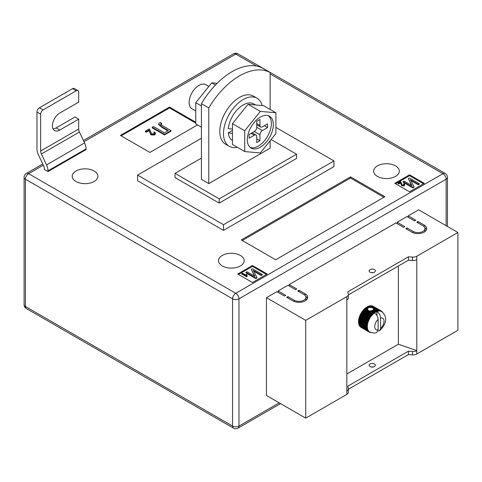 <?xml version="1.0" encoding="UTF-8"?>
<svg xmlns="http://www.w3.org/2000/svg" width="482" height="482" viewBox="0 0 482 482"><rect width="100%" height="100%" fill="white"/><g stroke="black" fill="none" stroke-linecap="round" stroke-linejoin="round"><path stroke-width="0.72" d="M371.971 310.504L374.592 312.017A12.146 7.013 -60 0 1 375.008 311.752L372.472 310.288L370.152 311.161L368.314 310.486L367.398 309.022L368.567 307.474L371.652 307.474L377.273 310.721A12.146 7.013 -60 0 1 377.671 310.613L378.256 311.119A11.803 6.814 120 0 0 377.412 311.348A11.803 6.814 120 0 0 376.9 311.535C379.159 313.113 380.388 315.264 380.581 317.993L380.581 328.387A6.597 3.808 120 0 0 384.021 321.205A6.597 3.808 120 0 0 380.581 317.993M367.417 309.583L367.398 309.022L365.537 307.95L365.35 308.39L367.417 309.583M370.031 272.173A3.127 1.801 180 0 1 369.116 270.902A3.127 1.801 180 0 1 371.044 269.233A3.127 1.801 180 0 1 374.448 269.625A3.127 1.801 180 0 1 375.364 270.902A3.127 1.801 180 0 1 373.436 272.565A3.127 1.801 180 0 1 370.031 272.173M373.279 272.601A3.127 1.801 0 0 0 371.2 272.601M370.031 366.555A3.127 1.801 180 0 1 369.116 365.278A3.127 1.801 180 0 1 371.044 363.615A3.127 1.801 180 0 1 374.448 364A3.127 1.801 180 0 1 375.364 365.278A3.127 1.801 180 0 1 373.436 366.947A3.127 1.801 180 0 1 370.031 366.555M371.2 366.977A3.127 1.801 180 0 1 373.279 366.977M346.835 373.996L398.379 344.232L416.785 350.613L416.785 354.011L457.9 330.278L457.9 232.499L418.629 209.821L408.2 215.846L408.2 217.262M416.785 354.011A5.206 3.006 180 0 1 412.459 354.873L408.441 354.577L348.359 389.269M278.108 292.369L278.108 290.953L285.718 295.346L284.488 296.05L276.885 291.658L266.45 297.683L266.45 395.463L305.721 418.135L346.835 394.397A5.206 3.006 0 0 0 348.359 392.276L348.359 388.872A5.206 3.006 0 0 0 348.317 388.498L347.817 386.178L408.441 351.179L408.441 354.577M289.158 285.989L289.158 284.573L296.761 288.965L295.538 289.676L287.929 285.284L278.108 290.953M397.15 223.642L397.15 222.22L404.76 226.618L403.53 227.323L395.927 222.931L289.158 284.573M408.2 215.846L415.803 220.238L414.58 220.949L406.971 216.557L397.15 222.22M424.154 225.058A8.676 5.013 180 0 1 426.691 228.601A8.676 5.013 180 0 1 421.334 233.228A8.676 5.013 180 0 1 411.881 232.143L405.742 228.601L406.971 227.89L413.104 231.432A6.941 4.007 180 0 0 420.672 232.3A6.941 4.007 180 0 0 424.955 228.601A6.941 4.007 180 0 0 422.925 225.763L416.785 222.22L418.014 221.515L424.154 225.058L424.154 226.727M294.062 300.159A6.941 4.007 0 0 0 301.63 301.033A6.941 4.007 0 0 0 305.913 297.328A6.941 4.007 0 0 0 303.883 294.496L297.743 290.953L298.973 290.242L305.106 293.785A8.676 5.013 0 0 1 307.649 297.328A8.676 5.013 0 0 1 302.292 301.955A8.676 5.013 0 0 1 292.839 300.87L286.7 297.328L287.929 296.617L294.062 300.159L294.062 301.461M266.45 297.683L305.721 320.355L346.835 296.617A5.206 3.006 0 0 0 348.359 294.496A5.206 3.006 0 0 0 348.317 294.122L347.817 291.803L408.441 256.798L412.459 257.093A5.206 3.006 180 0 0 416.785 256.231L457.9 232.499M398.379 266.01L398.379 344.232M365.35 308.39L365.061 308.341A12.146 7.013 120 0 0 364.663 308.697L364.199 309.137A12.146 7.013 120 0 0 363.814 309.528L363.368 310.01A12.146 7.013 120 0 0 363 310.444L362.578 310.968A12.146 7.013 120 0 0 362.235 311.426L361.843 311.981A12.146 7.013 120 0 0 361.518 312.469L361.157 313.053A12.146 7.013 120 0 0 361.072 313.198L360.946 313.414A12.146 7.013 120 0 0 360.867 313.559L369.031 318.277A12.146 7.013 -60 0 1 369.326 317.765L370.092 317.837A11.803 6.814 120 0 0 369.471 318.903A11.803 6.814 120 0 0 368.923 320.006A11.803 6.814 120 0 0 368.447 321.126A11.803 6.814 120 0 0 368.049 322.253A11.803 6.814 120 0 0 367.736 323.38A11.803 6.814 120 0 0 367.513 324.482A11.803 6.814 120 0 0 367.374 325.555A11.803 6.814 120 0 0 367.332 326.591A11.803 6.814 120 0 0 367.374 327.573A11.803 6.814 120 0 0 367.513 328.489A11.803 6.814 120 0 0 367.736 329.333A11.803 6.814 120 0 0 368.049 330.092A11.803 6.814 120 0 0 368.447 330.766A11.803 6.814 120 0 0 368.923 331.333A11.803 6.814 120 0 0 369.471 331.803A11.803 6.814 120 0 0 369.772 331.996A11.803 6.814 120 0 0 370.092 332.158L369.326 332.128A12.146 7.013 -60 0 1 369.176 332.05A12.146 7.013 -60 0 1 369.031 331.959L369.471 331.803L368.706 331.73A12.146 7.013 -60 0 1 368.447 331.514L368.923 331.333L368.158 331.224A12.146 7.013 -60 0 1 367.935 330.953L368.447 330.766L367.694 330.61A12.146 7.013 -60 0 1 367.501 330.291L368.049 330.092L367.308 329.893A12.146 7.013 -60 0 1 367.157 329.531L367.736 329.333L367.007 329.086A12.146 7.013 -60 0 1 366.898 328.682L367.513 328.489L366.802 328.194A12.146 7.013 -60 0 1 366.736 327.76L367.374 327.573L366.682 327.23A12.146 7.013 -60 0 1 366.663 326.766L367.332 326.591L366.663 326.206A12.146 7.013 -60 0 1 366.682 325.718L367.374 325.555L366.736 325.127A12.146 7.013 -60 0 1 366.802 324.621L367.513 324.482L366.898 324.012A12.146 7.013 -60 0 1 367.007 323.488L367.736 323.38L367.157 322.868A12.146 7.013 -60 0 1 367.308 322.338L368.049 322.253L367.501 321.711A12.146 7.013 -60 0 1 367.694 321.175L368.447 321.126L367.935 320.554A12.146 7.013 -60 0 1 368.158 320.018L368.923 320.006L368.447 319.403A12.146 7.013 -60 0 1 368.706 318.879L369.471 318.903L369.031 318.277M368.085 307.751L366.844 307.04A12.146 7.013 120 0 0 366.428 307.305L365.946 307.637A12.146 7.013 120 0 0 365.537 307.95M367.085 307.179L367.326 306.757L368.567 307.474M369.067 307.311L367.742 306.546A12.146 7.013 120 0 0 367.326 306.757M367.983 306.685L368.224 306.323L369.766 307.215M370.495 307.239L368.634 306.16A12.146 7.013 120 0 0 368.224 306.323M368.881 306.305L369.11 306.004L371.652 307.474M377.671 310.613L369.507 305.895A12.146 7.013 120 0 0 369.11 306.004M369.76 306.046L369.971 305.805L378.135 310.516A12.146 7.013 -60 0 1 378.521 310.468L379.069 311.011A11.803 6.814 120 0 0 378.256 311.119L378.135 310.516M378.521 310.468L370.357 305.751A12.146 7.013 120 0 0 369.971 305.805M370.622 305.907L378.966 310.438A12.146 7.013 -60 0 1 379.334 310.444L379.846 311.017A11.803 6.814 120 0 0 379.069 311.011L378.966 310.438M379.334 310.444L371.17 305.727A12.146 7.013 120 0 0 370.797 305.727M371.447 305.889L379.756 310.48A12.146 7.013 -60 0 1 380.099 310.541L380.581 311.143A11.803 6.814 120 0 0 379.846 311.017L379.756 310.48M380.099 310.541L371.935 305.829A12.146 7.013 120 0 0 371.586 305.769M372.237 305.998L380.491 310.643A12.146 7.013 -60 0 1 380.816 310.757L381.262 311.39A11.803 6.814 120 0 0 380.581 311.143L380.491 310.643M380.816 310.757L372.652 306.046A12.146 7.013 120 0 0 372.327 305.931M372.978 306.233L381.178 310.926A12.146 7.013 -60 0 1 381.322 311.004A12.146 7.013 -60 0 1 381.467 311.095L381.877 311.746A11.803 6.814 120 0 0 381.575 311.553A11.803 6.814 120 0 0 381.262 311.39L381.178 310.926M381.322 311.004L373.158 306.293A12.146 7.013 120 0 1 373.219 306.329L373.098 306.257A12.146 7.013 120 0 0 373.008 306.209M360.295 326.682L360.277 326.796A12.146 7.013 120 0 0 360.542 327.019L368.706 331.73M359.807 326.055L359.771 326.236A12.146 7.013 120 0 0 359.994 326.507L368.158 331.224M359.403 325.332L359.337 325.573A12.146 7.013 120 0 0 359.524 325.892L367.694 330.61M359.096 324.519L358.994 324.814A12.146 7.013 120 0 0 359.138 325.175L367.308 329.893M358.879 323.621L358.735 323.97A12.146 7.013 120 0 0 358.843 324.368L367.007 329.086M358.765 322.657L358.572 323.042A12.146 7.013 120 0 0 358.632 323.482L366.802 328.194M360.867 313.559L360.542 314.162A12.146 7.013 120 0 0 360.277 314.686L359.994 315.306A12.146 7.013 120 0 0 359.771 315.837L359.524 316.463A12.146 7.013 120 0 0 359.337 316.999L359.138 317.62A12.146 7.013 120 0 0 358.994 318.156L358.843 318.771A12.146 7.013 120 0 0 358.735 319.301L358.632 319.903A12.146 7.013 120 0 0 358.572 320.416L358.518 321A12.146 7.013 120 0 0 358.5 321.494L358.5 322.048A12.146 7.013 120 0 0 358.518 322.518L366.682 327.23M346.835 296.617L346.835 390.998A5.206 3.006 0 0 0 348.359 388.872M416.785 256.231L416.785 350.613A5.206 3.006 180 0 1 412.459 351.468L408.441 351.179M305.721 320.355L305.721 418.135M416.785 259.635A5.206 3.006 180 0 1 412.459 260.491L408.441 260.202L408.441 256.798M408.441 260.202L348.359 294.888M346.835 300.021A5.206 3.006 0 0 0 348.359 297.894L348.359 294.496M371.676 310.89L374.803 312.691A11.803 6.814 120 0 0 374.448 312.951C376.707 314.523 377.93 316.68 378.129 319.415L378.129 329.802L376.785 332.381C375.623 333.315 373.285 333.183 369.772 331.996M374.448 312.951A11.803 6.814 120 0 0 373.942 313.348A11.803 6.814 120 0 0 373.098 314.095A11.803 6.814 120 0 0 372.279 314.933A11.803 6.814 120 0 0 371.502 315.837A11.803 6.814 120 0 0 370.772 316.807A11.803 6.814 120 0 0 370.092 317.837L369.682 317.186A12.146 7.013 -60 0 1 370.007 316.698L370.772 316.807L370.399 316.144A12.146 7.013 -60 0 1 370.748 315.68L371.502 315.837L371.164 315.162A12.146 7.013 -60 0 1 371.538 314.728L372.279 314.933L371.977 314.246A12.146 7.013 -60 0 1 372.369 313.848L373.098 314.095L372.827 313.408A12.146 7.013 -60 0 1 373.231 313.053L373.942 313.348L373.701 312.667A12.146 7.013 -60 0 1 374.11 312.354L374.803 312.691L374.592 312.017M377.96 331.026L379.689 330.712L380.581 328.387M373.43 308.504L373.622 309.161L377.412 311.348L377.273 310.721M373.646 309.058L373.55 309.402L376.388 311.041A12.146 7.013 -60 0 1 376.797 310.878M371.273 310.715L374.11 312.354M370.55 310.842L373.701 312.667M375.008 311.752L375.677 312.137L375.49 311.474L372.96 310.01L373.285 309.745L376.544 311.685L376.388 311.041M375.49 311.474A12.146 7.013 -60 0 1 375.906 311.258M372.96 310.01L372.731 310.438M365.946 307.637L367.489 308.528M366.212 307.733L367.621 308.546M370.152 311.161L373.942 313.348M365.061 308.341L367.609 309.812M373.55 309.402L373.423 309.884M374.803 312.691A11.803 6.814 120 0 1 375.677 312.137A11.803 6.814 120 0 1 376.544 311.685A11.803 6.814 -60 0 1 376.9 311.535L376.9 315.463M381.509 311.161L381.792 311.324A12.146 7.013 -60 0 1 382.057 311.547L382.34 311.83A12.146 7.013 -60 0 1 382.563 312.107L382.901 312.782M381.877 311.746L381.792 311.324M371.502 332.526L370.748 332.574A12.146 7.013 -60 0 1 370.399 332.514L370.007 332.411A12.146 7.013 -60 0 1 369.682 332.297L370.092 332.158M360.867 327.248L369.031 331.959M360.277 326.796L368.447 331.514M359.771 326.236L367.935 330.953M359.337 325.573L367.501 330.291M358.994 324.814L367.157 329.531M358.735 323.97L366.898 328.682M358.572 323.042L366.736 327.76M358.5 322.048L366.663 326.766M358.5 321.494L366.663 326.206M358.518 321L366.682 325.718M358.572 320.416L366.736 325.127M358.632 319.903L366.802 324.621M358.735 319.301L366.898 324.012M358.843 318.771L367.007 323.488M358.994 318.156L367.157 322.868M359.138 317.62L367.308 322.338M359.337 316.999L367.501 321.711M359.524 316.463L367.694 321.175M359.771 315.837L367.935 320.554M359.994 315.306L368.158 320.018M360.277 314.686L368.447 319.403M360.542 314.162L368.706 318.879M361.157 313.053L369.326 317.765M361.518 312.469L369.682 317.186M361.843 311.981L370.007 316.698M362.235 311.426L370.399 316.144M362.578 310.968L370.748 315.68M363 310.444L371.164 315.162M363.368 310.01L371.538 314.728M363.814 309.528L371.977 314.246M364.199 309.137L372.369 313.848M369.387 310.836L373.231 313.053M364.663 308.697L372.827 313.408M366.428 307.305L367.754 308.07M364.506 309.137L373.098 314.095M363.693 309.968L372.279 314.933M362.91 310.878L371.502 315.837M362.181 311.848L370.772 316.807M361.5 312.878L370.092 317.837M360.885 313.945L369.471 318.903M360.331 315.047L368.923 320.006M359.855 316.168L368.447 321.126M359.464 317.295L368.049 322.253M359.15 318.415L367.736 323.38M358.921 319.524L367.513 324.482M358.783 320.596L367.374 325.555M358.741 321.633L367.332 326.591M424.708 227.534A8.676 5.013 180 0 1 426.498 229.661M406.971 229.305L406.971 227.89M424.955 228.601L424.955 230.727A6.941 4.007 180 0 1 424.708 231.788M418.014 222.931L418.014 221.515M305.666 300.515A6.941 4.007 0 0 0 305.913 299.455L305.913 297.328M298.973 291.658L298.973 290.242M307.456 298.388A8.676 5.013 0 0 0 305.666 296.267M287.929 298.039L287.929 296.617M94.147 170.996A12.845 7.417 0 0 0 80.151 169.387A12.845 7.417 0 0 0 72.222 176.237A12.845 7.417 0 0 0 75.981 181.479A12.845 7.417 0 0 0 89.977 183.088A12.845 7.417 0 0 0 97.906 176.237A12.845 7.417 0 0 0 94.147 170.996M240.434 255.454A12.845 7.417 0 0 0 226.438 253.845A12.845 7.417 0 0 0 218.509 260.696A12.845 7.417 0 0 0 222.268 265.937A12.845 7.417 0 0 0 236.264 267.546A12.845 7.417 0 0 0 244.193 260.696A12.845 7.417 0 0 0 240.434 255.454M395.559 165.892A12.845 7.417 0 0 0 381.557 164.284A12.845 7.417 0 0 0 373.634 171.134A12.845 7.417 0 0 0 377.394 176.382A12.845 7.417 0 0 0 391.39 177.991A12.845 7.417 0 0 0 399.319 171.134A12.845 7.417 0 0 0 395.559 165.892M270.131 72.505L262.768 68.251A62.479 36.072 120 0 0 232.089 71.655A62.479 36.072 120 0 0 201.41 103.678L201.41 179.358L208.772 183.606L208.772 107.932A62.479 36.072 120 0 1 239.452 75.909A62.479 36.072 120 0 1 270.131 72.505L270.131 109.45M223.497 230.372L137.593 180.774L137.593 175.105L223.497 224.702L223.497 230.372L333.948 166.603L333.948 160.934L223.497 224.702M424.274 183.323L409.549 174.821L394.818 183.323L409.549 191.824L424.274 183.323M252.46 282.518L267.185 274.017L252.46 265.516L237.734 274.017L252.46 282.518M350.516 176.876L241.295 239.934L275.656 259.774L384.877 196.716L350.516 176.876L350.516 178.009L242.277 240.506M195.764 122.247L169.501 107.082L120.41 135.424L149.866 152.433L197.475 124.946M59.786 130.044A10.411 6.013 120 0 1 54.58 130.556A10.411 6.013 120 0 1 52.984 122.211A10.411 6.013 120 0 1 59.786 113.035L78.686 102.124L78.686 92.207A3.47 2.006 120 0 0 77.964 90.616A3.47 2.006 120 0 0 76.228 90.791L43.097 109.92A3.47 2.006 120 0 0 40.639 114.168L36.957 112.047L36.957 148.89A10.411 6.013 -120 0 0 38.427 154.843L43.585 165.754A5.206 3.006 60 0 1 44.32 168.73L44.32 169.435L48.001 171.562L86.049 149.595L86.049 148.89A10.411 6.013 -120 0 0 84.573 142.937L79.422 132.026A5.206 3.006 60 0 1 78.686 129.049L78.686 119.132L74.999 117.005L56.105 127.917L59.786 130.044L78.686 119.132M270.131 140.732L270.131 148.179L208.772 183.606M201.41 103.678L208.772 107.932M201.41 158.102L175.02 173.333L219.202 198.843L296.52 154.204L271.101 139.527M333.948 160.934L275.903 127.423M201.41 138.262L137.593 175.105M175.02 173.333L175.02 177.587L219.202 203.091L296.52 158.451L296.52 154.204M219.202 198.843L219.202 203.091M423.539 183.75L409.549 175.671L409.549 174.821M409.549 175.671L395.559 183.75M403.814 184.986L403.573 183.949L404.145 183.69L404.844 184.588L404.302 185.859L401.687 185.781L400.572 182.931L398.662 184.034L398.09 183.702L398.09 183.136L400.699 181.63L402.205 184.925L403.814 184.986L404.115 184.57M403.994 184.847L403.573 183.949M419.268 183.66L418.249 184.251L410.345 179.69L414.02 186.691L412.893 187.341L403.079 181.678L404.097 181.087L412.02 185.66L408.332 178.641L409.453 177.997L419.268 183.66L419.268 184.232L418.249 184.817L410.772 180.503M414.02 186.691L414.02 187.263L412.893 187.908L403.079 182.244L403.079 181.678M411.592 185.413L408.332 178.641M266.45 274.445L252.46 266.365L238.47 274.445M252.46 266.365L252.46 265.516M246.163 275.343L246.423 274.312L246.995 274.644L247.067 276.638L246.736 276.825L241.765 273.957L241.765 273.39L242.277 273.095L246.151 275.192L246.151 275.758M246.995 274.644L246.868 275.596M262.184 274.354L261.166 274.945L253.255 270.378L256.936 277.385L255.809 278.036L245.989 272.366L247.007 271.782L254.93 276.355L251.243 269.336L252.363 268.685L262.184 274.354L262.184 274.921L261.166 275.511L253.683 271.191M256.936 277.385L256.936 277.951L255.809 278.602L245.989 272.933L245.989 272.366M254.502 276.108L251.243 269.336M383.895 197.283L350.516 178.009M195.764 123.097L169.501 107.938L121.145 135.852M169.501 107.938L169.501 107.082M153.674 132.387L154.535 132.002L155.584 133.351L154.77 134.972L150.842 134.858L149.179 130.58L146.311 132.237L145.45 131.743L145.45 131.176L149.372 128.911L151.625 133.857L154.035 133.948L154.487 133.321L153.674 132.387L154.415 133.604M161.693 123.452L160.958 123.693C160.554 124.434 161.03 125.073 162.38 125.603L171.014 130.586L164.476 134.358L152.204 127.272L153.481 126.537L164.32 132.791L168.302 130.495L162.006 126.856L158.584 123.952L159.265 123.012L160.494 122.488L161.693 123.452L161.693 124.019L160.729 124.44M171.014 130.586L171.014 131.152L164.476 134.924L152.204 127.838L152.204 127.272M167.814 130.779L162.006 127.423L158.584 124.519L158.584 123.952M412.893 187.341L412.893 187.908M418.249 184.251L418.249 184.817M404.844 184.588L404.302 185.293L401.687 185.215L400.572 182.931M400.572 182.365L398.662 183.467L398.662 184.034M400.771 183.353L400.771 183.919M401.687 185.215L401.687 185.781M404.302 185.293L404.302 185.859M398.662 183.467L398.09 183.136M255.809 278.036L255.809 278.602M261.166 274.945L261.166 275.511M247.067 276.072L246.736 276.825M246.736 276.258L241.765 273.39M160.62 124.145L160.958 123.693L160.958 124.26M164.476 134.358L164.476 134.924M155.584 133.351L154.77 134.406L150.842 134.291L149.179 130.58M149.179 130.013L146.311 131.67L146.311 132.237M149.468 131.496L149.468 132.062M150.842 134.291L150.842 134.858M154.77 134.406L154.77 134.972M146.311 131.67L145.45 131.176M76.228 90.791L72.547 88.664L39.41 107.793L43.097 109.92M72.547 88.664A3.47 2.006 -60 0 1 74.282 88.489L77.964 90.616M53.074 128.911A10.411 6.013 120 0 0 56.105 127.917M36.957 112.047A3.47 2.006 -60 0 1 39.41 107.793M48.001 171.562L48.001 170.851A10.411 6.013 -120 0 0 46.531 164.904L41.374 153.993A5.206 3.006 60 0 1 40.639 151.017L40.639 114.168M201.41 127.218L195.764 123.958L195.764 102.684L211.719 82.838L217.117 83.32M195.764 102.684L201.41 105.944M211.719 82.838L215.466 85.001M262.136 105.558A27.769 16.033 120 0 0 257.02 98.195A27.769 16.033 120 0 0 235.62 105.636A27.769 16.033 120 0 0 223.497 133.586A27.769 16.033 120 0 0 229.251 146.293A27.769 16.033 120 0 0 237.301 147.263M257.02 98.195L253.339 96.075A27.769 16.033 120 0 0 231.938 103.51A27.769 16.033 120 0 0 219.816 131.459A27.769 16.033 120 0 0 225.57 144.172L229.251 146.293M273.324 124.657A18.394 10.622 120 0 0 269.516 116.234A18.394 10.622 120 0 0 255.34 121.163A18.394 10.622 120 0 0 247.308 139.678A18.394 10.622 120 0 0 251.116 148.101A18.394 10.622 120 0 0 265.293 143.172A18.394 10.622 120 0 0 273.324 124.657M250.188 147.444A18.394 10.622 120 0 0 263.967 141.34A18.394 10.622 120 0 0 271.36 123.525A18.394 10.622 120 0 0 268.48 115.758M195.764 110.932L192.011 108.763A13.882 8.019 -60 0 1 189.137 102.407A13.882 8.019 -60 0 1 195.198 88.435A13.882 8.019 -60 0 1 205.892 84.718L208.839 86.417M275.903 112.776L263.63 105.691L248.043 104.299L232.457 123.687L232.457 144.467L244.729 151.553L260.316 152.951L275.903 133.556L275.903 112.776L260.316 111.384L244.729 130.773L244.729 151.553M248.043 104.299L260.316 111.384M232.457 123.687L244.729 130.773M259.949 125.434L259.949 119.482L256.755 121.325L256.755 127.278L262.401 130.538L267.558 127.561L267.558 123.874L262.401 126.85A3.47 2.006 120 0 1 260.666 127.025A3.47 2.006 120 0 1 259.949 125.434L256.755 123.591M262.401 130.538A3.47 2.006 120 0 0 259.949 134.791L254.303 131.532L249.146 134.502L249.146 138.189L254.303 135.213L251.11 133.369M252.128 132.785L256.038 135.044A3.47 2.006 120 0 1 256.755 136.629L256.755 142.582L259.949 140.738L259.949 134.791M256.038 135.044A3.47 2.006 120 0 0 254.303 135.213M254.303 131.532A3.47 2.006 120 0 0 256.755 127.278M264.365 125.718L267.558 127.561M256.755 138.9L259.949 140.738M232.457 140.533A21.172 12.225 120 0 1 228.263 132.857L232.457 133.592M255.556 104.974L253.719 103.907A21.172 12.225 120 0 0 238.295 108.679A21.172 12.225 120 0 0 228.281 128.622L232.457 129.098M228.263 132.857L232.457 130.459M346.835 390.998L346.835 394.397M412.459 260.491L412.459 257.093M412.459 351.468L412.459 354.873M378.129 319.415A6.597 3.808 120 0 0 374.695 326.591A6.597 3.808 120 0 0 378.129 329.802M413.104 232.734L413.104 231.432M305.106 295.454L305.106 293.785M43.32 165.193L28.613 173.689L235.77 293.291L442.928 173.689L270.131 73.927M256.508 66.058L235.77 54.086L83.995 141.714M446.121 225.697L446.121 179.214L238.964 298.816L238.964 426.07L279.217 402.832M232.577 298.816L25.419 179.214L25.419 306.468L232.577 426.07L232.577 298.816A4.513 2.603 0 0 0 238.964 298.816A4.513 2.603 -120 0 0 235.77 293.291A4.513 2.603 -60 0 0 232.577 298.816M447.441 177.37A4.513 4.513 0 0 0 445.181 173.466A4.513 2.603 -60 0 0 442.928 173.689A4.513 2.603 -120 0 1 446.121 179.214A4.513 2.603 0 0 0 447.441 177.37L447.441 226.456M238.024 53.864A4.513 4.513 0 0 0 233.511 53.864A4.513 2.603 -120 0 1 235.77 54.086A4.513 2.603 -60 0 1 238.024 53.864L445.181 173.466M238.964 426.07A4.513 2.603 180 0 1 232.577 426.07A4.513 2.603 -60 0 0 233.511 428.137A4.513 4.513 0 0 0 238.024 428.137A4.513 2.603 -120 0 0 238.964 426.07M26.353 173.466A4.513 4.513 0 0 0 24.1 177.37A4.513 2.603 180 0 0 25.419 179.214A4.513 2.603 -60 0 1 28.613 173.689A4.513 2.603 -120 0 0 26.353 173.466L42.753 163.994M26.353 308.534A4.513 2.603 -60 0 1 25.419 306.468A4.513 2.603 0 0 1 24.1 304.63A4.513 4.513 0 0 0 26.353 308.534L233.511 428.137M162.006 126.856L162.006 127.423M78.686 129.049L40.639 151.017M79.422 132.026L41.374 153.993M84.573 142.937L46.531 164.904M86.049 148.89L48.001 170.851M379.689 330.712C384.552 326.025 389.384 318.006 381.575 311.553M369.176 332.05L361.012 327.332M238.024 428.137L280.536 403.597M83.428 140.515L233.511 53.864M24.1 177.37L24.1 304.63M256.755 124.766L260.666 127.025"/></g></svg>
